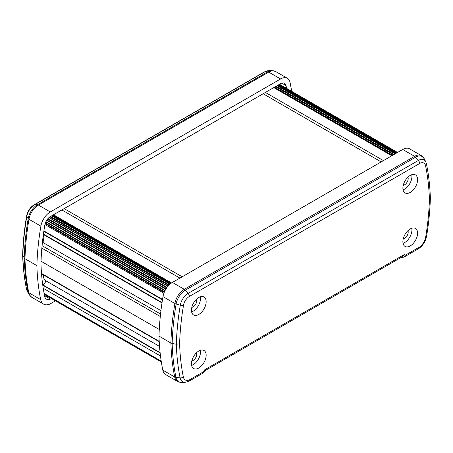 <?xml version="1.0" encoding="UTF-8"?>
<svg xmlns="http://www.w3.org/2000/svg" width="453" height="453" viewBox="0 0 453 453"><rect width="100%" height="100%" fill="white"/><g stroke="black" fill="none" stroke-linecap="round" stroke-linejoin="round"><path stroke-width="0.68" d="M42.695 284.671A2.735 1.58 120 0 0 43.584 284.405A2.735 1.58 120 0 0 45.464 280.554A11.818 6.823 120 0 1 43.409 274.875M391.8 155.77L273.759 87.616M383.431 160.6L265.39 92.446M381.171 161.902L263.131 93.754M182.18 276.789L64.139 208.64M179.92 278.097L61.88 209.949M171.585 282.949L53.511 214.779M164.235 292.378L45.136 223.618M163.907 293.216L44.915 224.518M162.531 299.416L43.89 230.917M43.465 233.873A11.818 6.823 120 0 0 43.499 234.133L162.044 302.57M42.259 243.839A2.237 1.291 120 0 0 42.95 242.508A18.567 10.719 120 0 0 43.675 234.648A2.237 1.291 120 0 0 43.499 234.133M160.549 314.048L42.078 245.651M160.288 316.505L41.852 248.125M159.275 329.501L41.025 261.228M159.213 341.352L41.5 273.391M159.541 346.42L45.464 280.554M160.147 352.978L42.775 285.214M160.498 355.99L43.228 288.284M161.2 361.103L44.122 293.504L161.206 361.115M417.581 179.66A10.391 6.002 -60 0 1 413.045 190.118A10.391 6.002 -60 0 1 405.033 192.904A10.391 6.002 -60 0 1 402.881 188.142A10.391 6.002 -60 0 1 407.417 177.684A10.391 6.002 -60 0 1 415.429 174.903A10.391 6.002 -60 0 1 417.581 179.66M403.045 189.824A10.391 6.002 120 0 0 411.93 176.393A10.391 6.002 120 0 0 411.766 174.716M417.581 233.187A10.391 6.002 -60 0 1 413.045 243.646A10.391 6.002 -60 0 1 405.033 246.432A10.391 6.002 -60 0 1 402.881 241.676A10.391 6.002 -60 0 1 407.417 231.211A10.391 6.002 -60 0 1 415.429 228.431A10.391 6.002 -60 0 1 417.581 233.187M403.045 243.352A10.391 6.002 120 0 0 411.93 229.926A10.391 6.002 120 0 0 411.766 228.244M206.149 301.726A10.391 6.002 120 0 0 203.997 296.97A10.391 6.002 120 0 0 195.985 299.756A10.391 6.002 120 0 0 191.449 310.214A10.391 6.002 120 0 0 193.601 314.971A10.391 6.002 120 0 0 201.613 312.185A10.391 6.002 120 0 0 206.149 301.726M191.613 311.89A10.391 6.002 120 0 0 200.498 298.465A10.391 6.002 120 0 0 200.334 296.789M206.149 355.254A10.391 6.002 120 0 0 203.997 350.497A10.391 6.002 120 0 0 195.985 353.283A10.391 6.002 120 0 0 191.449 363.742A10.391 6.002 120 0 0 193.601 368.499A10.391 6.002 120 0 0 201.613 365.718A10.391 6.002 120 0 0 206.149 355.254M191.613 365.418A10.391 6.002 120 0 0 200.498 351.992A10.391 6.002 120 0 0 200.334 350.316M407.943 230.69A5.119 2.956 -60 0 1 408.198 232.078A5.119 2.956 -60 0 1 403.249 238.822M407.943 177.157A5.119 2.956 -60 0 1 408.198 178.55A5.119 2.956 -60 0 1 403.249 185.294M196.511 352.757A5.119 2.956 -60 0 1 196.766 354.15A5.119 2.956 -60 0 1 191.817 360.888M196.511 299.229A5.119 2.956 -60 0 1 196.766 300.616A5.119 2.956 -60 0 1 191.817 307.361M402.706 149.473L172.406 282.434A13.624 7.865 120 0 0 162.989 296.641A256.307 147.978 120 0 0 158.997 336.132L170.9 343.006A256.307 147.978 -60 0 1 174.892 303.516A13.624 7.865 -60 0 1 184.309 289.308L414.608 156.342L402.706 149.473A13.624 7.865 -60 0 1 409.518 148.799L421.42 155.668A13.624 7.865 120 0 0 414.608 156.342A3.199 1.846 -120 0 1 415.622 157.202L185.317 290.169A13.284 7.673 120 0 0 176.138 304.025A255.968 147.786 120 0 0 172.151 343.448L170.9 343.006A256.307 147.978 -60 0 0 174.705 376.998L162.803 370.124A15.142 8.743 120 0 0 165.707 374.631L177.61 381.505A15.142 8.743 -60 0 1 174.705 376.998A3.199 2.186 168.4 0 0 175.951 377.389L180.113 377.881A253.991 146.642 -60 0 1 176.342 344.257L172.151 343.448A255.968 147.786 120 0 0 175.951 377.389A14.802 8.545 120 0 0 181.885 382.479L185.254 382.292A12.826 7.407 -60 0 1 180.113 377.881A3.199 2.186 -11.6 0 0 183.346 376.975A9.966 5.753 120 0 0 189.53 379.818L203.68 371.653L204.807 369.693L404.223 254.563L402.898 256.409L204.886 370.73M158.997 336.132A256.307 147.978 120 0 0 162.803 370.124M185.254 382.292L188.708 381.369L203.68 372.734L204.932 370.645L204.807 369.693M203.267 372.779L203.68 371.653M188.793 381.324L189.53 379.818M425.509 165.555A3.199 2.197 -11.9 0 0 426.375 163.595C428.657 174.479 429.982 186.036 430.35 198.255L429.41 199.592A251.132 144.994 -60 0 0 425.509 165.555A8.448 4.881 -60 0 0 419.665 163.488L189.365 296.449A8.448 4.881 120 0 0 183.522 305.265A3.199 1.416 -170.4 0 1 180.3 305.192A253.991 146.642 -60 0 0 176.342 344.257L179.614 343.81A251.132 144.994 120 0 0 183.346 376.975M400.933 257.542L404.025 257.061L405.35 255.215L404.223 254.563M404.025 257.061L418.98 248.425L419.501 247.044L405.35 255.215M45.515 281.194A8.952 5.17 -60 0 1 44.694 279.807M55.453 300.866L50.294 303.85A15.142 8.743 120 0 1 43.596 304.133A15.142 8.743 120 0 1 40.696 299.626A256.307 147.978 120 0 1 36.886 265.634A256.307 147.978 120 0 1 40.878 226.143A13.624 7.865 120 0 1 50.294 211.936L280.594 78.969A13.624 7.865 -60 0 1 287.406 78.295A13.624 7.865 -60 0 1 290.011 82.31A256.307 147.978 -60 0 1 291.658 91.319M51.382 298.516L50.481 299.042A9.383 5.419 -60 0 1 46.478 299.15A9.383 5.419 -60 0 1 44.677 296.353A250.554 144.654 -60 0 1 40.957 263.278A250.554 144.654 -60 0 1 44.858 224.841A7.865 4.541 -60 0 1 50.294 216.636L280.594 83.669A7.865 4.541 120 0 1 284.529 83.284A7.865 4.541 120 0 1 286.036 85.6A250.554 144.654 120 0 1 286.596 88.392M36.886 265.634L24.983 258.759A256.307 147.978 -60 0 1 28.975 219.275A13.624 7.865 -60 0 1 38.392 205.062L268.691 72.101L280.594 78.969M44.524 295.599L50.481 299.042M43.596 304.133L31.693 297.259A15.142 8.743 -60 0 1 28.788 292.751A3.199 2.186 -11.6 0 1 28.012 291.975A14.802 8.545 120 0 0 28.715 294.048L27.191 291.036A12.826 7.407 -60 0 1 26.585 289.24A3.199 2.186 168.4 0 1 26.444 288.838C24.269 278.21 23.007 266.953 22.65 255.067L22.814 255.617A253.991 146.642 -60 0 1 26.767 216.551L28.194 218.612A255.968 147.786 120 0 0 24.213 258.04A255.968 147.786 120 0 0 28.012 291.975L26.585 289.24A253.991 146.642 -60 0 1 22.814 255.617L24.983 258.759A256.307 147.978 -60 0 0 28.788 292.751L40.696 299.626M22.65 255.067L22.65 255.005C23.018 242.383 24.337 229.371 26.602 215.951A3.199 1.416 9.6 0 0 26.767 216.551A11.308 6.529 -60 0 1 34.587 204.756L37.378 204.756L267.683 71.789A13.284 7.673 -60 0 1 271.545 70.521L268.176 70.708A11.308 6.529 120 0 0 264.886 71.789L34.587 204.756A3.199 1.846 60 0 0 33.998 204.903C30.074 207.44 27.605 211.126 26.602 215.951M160.107 352.593L42.718 284.824M166.092 288.799L46.874 219.971M168.063 286.137L49.117 217.463M392.53 155.351L274.49 87.197M397.236 152.633L279.195 84.479M396.324 153.159L278.284 85.005M395.712 153.51L277.672 85.362M395.135 153.844L277.094 85.691L395.141 153.839M394.138 154.422L276.098 86.268M393.487 154.796L275.447 86.642M392.332 155.458L274.291 87.31M171.058 283.323L52.922 215.118M170.526 283.731L52.299 215.475M170.005 284.173L51.665 215.843L170.005 284.167M169.207 284.909L50.623 216.443M168.737 285.39L49.983 216.823M167.916 286.307L48.935 217.61M167.072 287.372L47.944 218.589M166.732 287.842L47.565 219.037M165.86 289.173L46.631 220.334M165.152 290.43L45.929 221.596M164.96 290.798L45.747 221.976M164.467 291.834L45.323 223.046M161.987 302.955L43.675 234.648M160.951 310.633L42.95 242.508M161.274 361.568L44.207 293.98M172.406 282.434L184.309 289.308A3.199 1.846 -120 0 1 185.317 290.169L188.114 293.397L418.413 160.43L415.622 157.202A13.284 7.673 -60 0 1 424.184 158.646L421.42 155.668M162.989 296.641L174.892 303.516A3.199 1.416 -170.4 0 0 176.138 304.025L180.3 305.192A11.308 6.529 -60 0 1 188.114 293.397A3.199 1.846 -120 0 1 189.365 296.449M183.522 305.265A251.132 144.994 120 0 0 179.614 343.81M429.41 199.592A251.132 144.994 -60 0 1 425.684 237.061A9.966 5.753 -60 0 1 419.501 247.044M419.665 163.488A3.199 1.846 -120 0 0 418.413 160.43A11.308 6.529 120 0 1 425.707 161.659L424.184 158.646M402.298 256.755L403.266 257.31M418.98 248.425C423.028 245.424 425.56 241.375 426.579 236.279A3.199 1.427 -170.6 0 1 425.684 237.061M50.294 211.936L38.392 205.062A3.199 1.846 60 0 0 37.378 204.756A13.284 7.673 120 0 0 28.194 218.612A3.199 1.416 9.6 0 0 28.975 219.275L40.878 226.143M287.406 78.295L275.503 71.427A13.624 7.865 120 0 0 268.691 72.101A3.199 1.846 60 0 0 267.683 71.789L264.886 71.789A3.199 1.846 60 0 0 264.297 71.942L33.998 204.903M281.772 83.137L286.036 85.6M397.547 152.451L279.507 84.298M396.953 152.791L278.918 84.643M162.468 299.818L43.833 231.319M159.235 341.743L41.534 273.788M161.342 362.004L44.292 294.427M177.61 381.505L181.885 382.479M426.375 163.595L425.707 161.659M426.579 236.279C428.736 223.244 429.993 210.588 430.35 198.318M264.297 71.942L268.176 70.708M275.503 71.427L271.545 70.521M27.191 291.036L26.444 288.838M28.715 294.048L31.693 297.259"/></g></svg>

